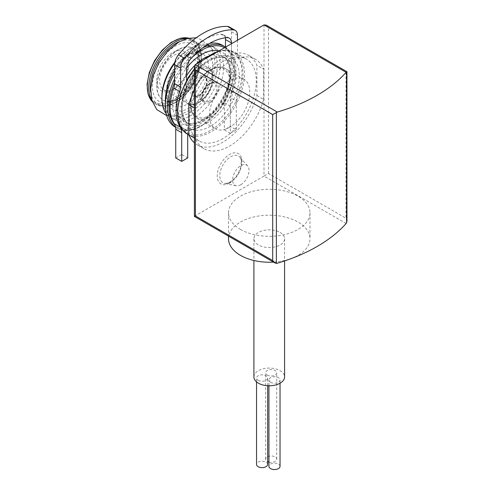 <?xml version="1.0" encoding="UTF-8"?>
<svg xmlns="http://www.w3.org/2000/svg" width="494" height="494" viewBox="0 0 494 494"><rect width="100%" height="100%" fill="white"/><g stroke="black" fill="none" stroke-linecap="round" stroke-linejoin="round"><path stroke-width="0.37" stroke-dasharray="2.47 1.85" d="M194.389 90.198A51.58 29.776 -60 0 1 248.655 55.396A51.58 29.776 -60 0 1 256.905 65.294L256.905 95.533A51.58 29.776 -60 0 1 197.075 144.73A51.58 29.776 -60 0 1 194.389 142.815M222.868 138.635A47.239 27.275 -60 0 1 199.249 140.975A47.239 27.275 -60 0 1 199.243 86.425A47.239 27.275 -60 0 1 246.487 59.157A47.239 27.275 -60 0 1 253.725 97.009A47.239 27.275 -60 0 1 222.868 138.635M194.389 107.809L195.562 108.482A51.58 29.776 -60 0 1 255.386 59.286A51.58 29.776 -60 0 1 263.635 69.179L256.905 65.294M256.905 95.533L263.635 99.418A51.58 29.776 -60 0 1 203.812 148.62A51.58 29.776 -60 0 1 195.562 138.721L194.389 138.048M263.635 99.418L263.635 69.179M195.562 108.482L195.562 138.721M264.012 24.91L264.012 176.086L195.408 215.693A3.489 2.013 0 0 0 195.198 215.829C194.074 216.6 194.148 216.638 195.408 215.952M240.448 229.426A40.73 23.514 0 0 0 284.834 234.527A40.73 23.514 0 0 0 309.979 212.797A40.73 23.514 0 0 0 298.049 196.167A40.73 23.514 0 0 0 253.663 191.073A40.73 23.514 0 0 0 228.518 212.797A40.73 23.514 0 0 0 240.448 229.426M346.133 223.498L264.012 176.086L268.501 173.493L346.016 218.249L346.949 221.374M266.254 25.132L268.501 27.503L268.501 173.493M268.501 27.503L346.016 72.254L346.949 71.716M187.467 104.036A29.893 17.259 120 0 0 207.165 77.101A29.893 17.259 120 0 0 201.75 53.389A29.893 17.259 120 0 0 187.467 55.217A29.893 17.259 120 0 0 168.121 80.973A29.893 17.259 120 0 0 171.887 105.117A29.893 17.259 120 0 0 187.467 104.036M174.857 62.269A39.143 22.601 -60 0 1 189.573 48.881A39.143 22.601 -60 0 1 217.255 64.862A39.143 22.601 -60 0 1 189.573 112.805A39.143 22.601 -60 0 1 161.896 96.824M174.697 63.281A41.261 23.823 -60 0 1 191.073 48.017A41.261 23.823 -60 0 1 211.704 45.973A41.261 23.823 -60 0 1 218.027 79.04A41.261 23.823 -60 0 1 191.073 115.398A41.261 23.823 -60 0 1 170.442 117.442A41.261 23.823 -60 0 1 166.212 113.7M174.61 70.543A41.261 23.823 -60 0 1 194.513 50.005A41.261 23.823 -60 0 1 215.143 47.961A41.261 23.823 -60 0 1 221.466 81.022A41.261 23.823 -60 0 1 194.513 117.387A41.261 23.823 -60 0 1 173.882 119.431A41.261 23.823 -60 0 1 165.336 100.541M222.356 45.226A47.239 27.275 -60 0 1 229.599 83.078A47.239 27.275 -60 0 1 198.736 124.704A47.239 27.275 -60 0 1 175.117 127.044M174.61 73.39A47.239 27.275 -60 0 1 198.736 47.566A47.239 27.275 -60 0 1 209.549 43.398M178.217 49.882A29.887 17.259 120 0 0 158.691 76.224A29.887 17.259 120 0 0 163.273 100.171A29.887 17.259 120 0 0 178.217 98.689A29.887 17.259 120 0 0 197.742 72.352A29.887 17.259 120 0 0 193.16 48.406A29.887 17.259 120 0 0 178.217 49.882M229.599 127.273A28.566 16.493 -60 0 1 215.316 128.693A28.566 16.493 -60 0 1 215.316 95.706A28.566 16.493 -60 0 1 243.882 79.213A28.566 16.493 -60 0 1 248.26 102.104A28.566 16.493 -60 0 1 229.599 127.273M174.24 88.834A20.631 11.912 -60 0 1 163.922 89.859A20.631 11.912 -60 0 1 163.922 66.035A20.631 11.912 -60 0 1 184.552 54.124A20.631 11.912 -60 0 1 188.825 63.565A20.631 11.912 -60 0 1 174.24 88.834L172.739 89.698A22.749 13.134 -60 0 1 156.66 80.411A22.749 13.134 -60 0 1 172.739 52.555A22.749 13.134 -60 0 1 188.825 61.843A22.749 13.134 -60 0 1 172.739 89.698L174.24 88.834M228.518 238.713A40.73 23.514 180 0 1 253.663 216.983A40.73 23.514 180 0 1 298.049 222.084A40.73 23.514 180 0 1 309.979 238.713A40.73 23.514 180 0 1 273.491 262.104M280.098 232.452A15.339 8.855 180 0 1 284.587 238.713A15.339 8.855 180 0 1 269.249 247.568A15.339 8.855 180 0 1 253.91 238.713A15.339 8.855 180 0 1 263.376 230.531A15.339 8.855 180 0 1 280.098 232.452M253.91 376.928A15.339 8.855 180 0 1 263.376 368.746A15.339 8.855 180 0 1 280.098 370.667A15.339 8.855 180 0 1 284.587 376.928M270.558 382.22A5.558 3.205 0 0 0 276.609 382.918A5.558 3.205 0 0 0 280.042 379.954A5.558 3.205 0 0 0 274.485 376.743A5.558 3.205 0 0 0 268.934 379.954A5.558 3.205 0 0 0 270.558 382.22M258.164 380.306A5.558 3.205 0 0 0 264.222 380.998A5.558 3.205 0 0 0 267.649 378.034A5.558 3.205 0 0 0 262.098 374.829A5.558 3.205 0 0 0 256.54 378.034A5.558 3.205 0 0 0 258.164 380.306M267.235 375.063A5.558 3.205 0 0 0 273.293 375.761A5.558 3.205 0 0 0 276.72 372.797A5.558 3.205 0 0 0 271.163 369.592A5.558 3.205 0 0 0 265.611 372.797A5.558 3.205 0 0 0 267.235 375.063M280.042 466.336A5.558 3.205 0 0 0 274.485 463.131A5.558 3.205 0 0 0 268.934 466.336M268.934 462.118A5.558 3.205 0 0 0 276.72 459.185A5.558 3.205 0 0 0 271.163 455.974A5.558 3.205 0 0 0 265.611 459.185A5.558 3.205 0 0 0 267.235 461.452A5.558 3.205 0 0 0 267.649 461.668M267.649 464.422A5.558 3.205 0 0 0 262.098 461.211A5.558 3.205 0 0 0 256.54 464.422M240.819 184.719A11.64 6.718 -60 0 1 236.2 185.75A11.64 6.718 -60 0 1 235.002 171.863A11.64 6.718 -60 0 1 247.63 165.953A11.64 6.718 -60 0 1 248.093 175.475A11.64 6.718 -60 0 1 240.819 184.719M237.453 40.242L237.453 54.291A10.578 6.107 120 0 0 238.287 57.767A46.553 26.88 120 0 1 237.756 94.033A15.87 9.164 120 0 0 236.33 101.177L230.346 97.719A15.87 9.164 120 0 1 231.772 90.575A46.553 26.88 120 0 0 232.297 54.315A10.578 6.107 120 0 1 231.47 50.833L231.47 31.783A10.578 6.107 120 0 0 229.278 26.942M231.47 43.7L231.47 59.496A10.578 6.107 120 0 0 232.446 63.195A38.087 21.989 120 0 1 232.896 92.693A31.74 18.327 120 0 0 230.346 106.161L230.346 133.324L236.33 129.866L230.346 126.415L230.346 97.719M236.33 129.866L236.33 101.177M230.346 133.324L224.362 129.866L230.346 126.415M232.896 92.693L226.913 89.235A31.74 18.327 120 0 0 224.362 102.709L224.362 129.866M226.913 89.235A38.087 21.989 120 0 0 226.462 59.743A10.578 6.107 120 0 1 225.486 56.038L225.486 47.152M225.32 37.828A10.578 6.107 120 0 0 223.294 34.685A10.578 6.107 120 0 0 220.997 34.203A63.479 36.649 120 0 0 185.083 54.939A10.578 6.107 120 0 0 180.594 65.443L180.594 81.955A10.578 6.107 120 0 1 179.618 86.783A38.087 21.989 120 0 0 179.168 116.8A31.74 18.327 120 0 1 181.718 127.329L181.718 154.486L187.701 157.944M187.701 134.312L187.701 130.78A31.74 18.327 120 0 0 185.151 120.252A38.087 21.989 120 0 1 185.608 90.235A10.578 6.107 120 0 0 186.584 85.406L186.584 80.269M175.734 157.944L181.718 154.486M229.599 183.027A17.494 10.102 -60 0 1 218.885 167.781A17.494 10.102 -60 0 1 240.312 155.412A17.494 10.102 -60 0 1 229.599 183.027M195.408 64.516L195.408 215.693M346.016 72.254L346.016 218.249M277.307 263.234L195.198 215.829M189.573 107.84A33.061 19.087 -60 0 1 169.331 79.034A33.061 19.087 -60 0 1 209.82 55.655A33.061 19.087 -60 0 1 189.573 107.84M224.603 46.522A47.239 27.275 -60 0 1 231.847 84.375A47.239 27.275 -60 0 1 200.984 126.001A47.239 27.275 -60 0 1 177.365 128.341A47.239 27.275 -60 0 1 175.568 127.137M174.61 78.984A47.239 27.275 -60 0 1 202.466 48.041M224.529 47.702A46.183 26.664 -60 0 1 231.976 84.61A46.183 26.664 -60 0 1 201.731 125.569A46.183 26.664 -60 0 1 174.913 124.859M174.61 82.517A46.183 26.664 -60 0 1 191.215 58.236M218.873 50.968A40.996 23.669 -60 0 1 229.284 82.368A40.996 23.669 -60 0 1 201.731 121.339A40.996 23.669 -60 0 1 173.826 113.04A40.996 23.669 -60 0 1 186.621 68.024M207.702 56.427A37.822 21.835 -60 0 1 222.887 56.402A37.822 21.835 -60 0 1 228.685 86.709A37.822 21.835 -60 0 1 203.973 120.042A37.822 21.835 -60 0 1 185.065 121.913A37.822 21.835 -60 0 1 186.584 75.743M194.5 65.751A37.822 21.835 -60 0 1 196.309 63.998M208.091 122.419A37.822 21.835 -60 0 1 189.177 124.29A37.822 21.835 -60 0 1 189.177 80.615A37.822 21.835 -60 0 1 226.999 58.78A37.822 21.835 -60 0 1 232.798 89.087A37.822 21.835 -60 0 1 208.091 122.419M210.333 126.303A40.996 23.669 -60 0 1 185.231 90.587A40.996 23.669 -60 0 1 235.44 61.596A40.996 23.669 -60 0 1 210.333 126.303M210.333 130.54A46.183 26.664 -60 0 1 182.051 90.303A46.183 26.664 -60 0 1 238.614 57.65A46.183 26.664 -60 0 1 210.333 130.54M217.755 51.617A47.239 27.275 -60 0 1 234.699 52.352A47.239 27.275 -60 0 1 241.943 90.204A47.239 27.275 -60 0 1 211.08 131.83A47.239 27.275 -60 0 1 187.461 134.17M194.389 69.493A47.239 27.275 -60 0 1 204.411 59.317M210.895 116.479A28.566 16.493 -60 0 1 196.612 117.893A28.566 16.493 -60 0 1 196.612 84.906A28.566 16.493 -60 0 1 225.178 68.413A28.566 16.493 -60 0 1 229.556 91.304A28.566 16.493 -60 0 1 210.895 116.479M210.148 115.182A27.51 15.882 -60 0 1 193.302 91.217A27.51 15.882 -60 0 1 226.993 71.766A27.51 15.882 -60 0 1 210.148 115.182M210.148 102.227A11.64 6.718 -60 0 1 203.022 92.088A11.64 6.718 -60 0 1 217.274 83.857A11.64 6.718 -60 0 1 210.148 102.227M209.4 100.93A10.578 6.107 -60 0 1 204.108 101.455A10.578 6.107 -60 0 1 204.108 89.235A10.578 6.107 -60 0 1 214.686 83.128A10.578 6.107 -60 0 1 216.31 91.606A10.578 6.107 -60 0 1 209.4 100.93M199.675 95.311A10.578 6.107 -60 0 1 194.383 95.836A10.578 6.107 -60 0 1 194.383 83.622A10.578 6.107 -60 0 1 204.967 77.515A10.578 6.107 -60 0 1 206.585 85.993A10.578 6.107 -60 0 1 199.675 95.311M198.928 95.743A11.64 6.718 -60 0 1 191.802 85.604A11.64 6.718 -60 0 1 206.054 77.379A11.64 6.718 -60 0 1 198.928 95.743M198.928 102.227A19.575 11.3 -60 0 1 186.942 85.172A19.575 11.3 -60 0 1 210.913 71.334A19.575 11.3 -60 0 1 198.928 102.227M198.18 102.659A20.631 11.912 -60 0 1 187.862 103.678A20.631 11.912 -60 0 1 187.862 79.855A20.631 11.912 -60 0 1 208.493 67.944A20.631 11.912 -60 0 1 211.654 84.474A20.631 11.912 -60 0 1 198.18 102.659M172.739 100.498A35.969 20.767 -60 0 1 150.713 69.16A35.969 20.767 -60 0 1 194.772 43.725A35.969 20.767 -60 0 1 172.739 100.498M188.683 38.162A37.031 21.378 -60 0 1 192.005 39.489A37.031 21.378 -60 0 1 197.68 69.16A37.031 21.378 -60 0 1 173.493 101.795A37.031 21.378 -60 0 1 154.974 103.629A37.031 21.378 -60 0 1 152.164 101.412M186.794 38.618A37.031 21.378 -60 0 1 193.5 40.354A37.031 21.378 -60 0 1 199.175 70.025A37.031 21.378 -60 0 1 174.987 102.659A37.031 21.378 -60 0 1 156.468 104.493A37.031 21.378 -60 0 1 151.615 99.547M179.662 41.57A35.969 20.767 -60 0 1 201.095 60.484A35.969 20.767 -60 0 1 175.734 102.227A35.969 20.767 -60 0 1 150.602 91.896M175.734 99.85A33.061 19.087 -60 0 1 155.487 71.043A33.061 19.087 -60 0 1 195.982 47.665A33.061 19.087 -60 0 1 175.734 99.85M177.976 98.553A29.887 17.259 -60 0 1 163.032 100.035A29.887 17.259 -60 0 1 163.032 65.523A29.887 17.259 -60 0 1 192.926 48.264A29.887 17.259 -60 0 1 197.501 72.217A29.887 17.259 -60 0 1 177.976 98.553M230.71 181.996A15.45 8.923 -60 0 1 224.579 183.367A15.45 8.923 -60 0 1 222.985 164.922A15.45 8.923 -60 0 1 239.751 157.08A15.45 8.923 -60 0 1 240.362 169.72A15.45 8.923 -60 0 1 230.71 181.996M237.756 94.033L231.772 90.575M230.346 106.161L224.362 102.709M232.446 63.195L226.462 59.743M231.47 59.496L225.486 56.038M226.981 37.661L220.997 34.203M191.073 58.391L185.083 54.939M186.584 68.901L180.594 65.443M186.584 85.406L180.594 81.955M185.608 90.235L179.618 86.783M185.151 120.252L179.168 116.8M187.701 130.78L181.718 127.329M237.453 35.241L231.47 31.783M237.453 54.291L231.47 50.833M238.287 57.767L232.297 54.315M255.386 59.286L248.655 55.396M203.812 148.62L197.075 144.73M201.75 53.389L196.149 52.654L191.684 53.914C188.084 55.433 184.472 58.057 180.847 61.787C171.097 72.964 166.577 84.35 167.287 95.941C167.997 100.615 169.528 103.678 171.887 105.117M189.573 48.881L191.073 48.017M215.143 47.961L211.704 45.973M173.882 119.431L170.442 117.442M194.513 50.005L198.736 47.566M225.486 47.066L231.019 53.025L234.131 61.83L232.081 85.024L219.861 109.094L201.515 126.056C192.11 131.281 184.058 132.04 177.365 128.341L175.598 127.322M202.386 119.881C214.754 113.107 226.993 94.632 229.235 79.015C230.581 66.98 228.463 59.441 222.887 56.402L226.999 58.78C224.875 57.502 222.195 57.051 218.972 57.421L213.204 59.045C208.678 60.953 204.164 64.208 199.681 68.802C188.183 80.343 180.718 99.695 182.49 112.015C183.435 118.325 185.664 122.419 189.177 124.29L185.065 121.913C189.165 124.488 194.945 123.809 202.386 119.881M194.389 68.808L202.515 60.416M218.614 51.117L227.289 50.11L234.699 52.352L246.487 59.157M199.249 140.975L188.893 134.998M166.731 115.645L170.43 116.226L179.538 115.108L188.572 110.823L198.563 102.277L206.856 90.939L212.457 78.453L214.989 65.844L214.285 55.272L210.5 46.362L198.329 38.118L196.254 37.779M243.882 79.213L225.178 68.413C218.218 63.745 204.652 70.407 196.865 83.61C188.134 97.312 188.584 114.046 196.612 117.893L215.316 128.693M204.108 101.455C200.83 97.682 202.417 96.034 203.158 92.304L208.227 84.912L212.704 82.739L214.686 83.128L204.967 77.515C205.535 77.237 206.146 78.441 206.813 81.127C206.708 86.913 204.152 91.625 199.144 95.262C197.878 96.207 196.291 96.398 194.383 95.836L204.108 101.455M163.922 89.859L187.862 103.678C188.856 105.401 192.475 105.074 198.705 102.709C205.93 98.022 210.592 91.069 212.698 81.843C214.124 72.34 210.605 69.222 208.493 67.944L184.552 54.124M188.825 63.565L188.825 61.843M188.739 38.149L193.5 40.354C210.358 47.517 198.329 90.976 175.512 102.709C168.053 106.828 161.705 107.42 156.468 104.493L152.183 101.468M163.273 100.171L163.032 100.035C165.996 102.011 170.449 101.461 176.389 98.399L188.541 87.043L196.643 70.728L197.711 55.865L193.16 48.406M228.518 212.797L228.518 236.138M309.979 212.797L309.979 238.713M253.91 238.713L253.91 260.499M284.587 238.713L284.587 260.937M280.042 383.227L280.042 379.954M268.934 385.783L268.934 379.954M276.72 459.185L276.72 372.797M265.611 459.185L265.611 372.797M267.649 385.74L267.649 378.034M256.54 381.893L256.54 378.034M247.63 165.953L239.751 157.08C241.338 157.685 241.628 161.13 240.621 167.429C238.491 174.086 234.965 178.964 230.037 182.058C227.073 183.41 225.252 183.848 224.579 183.367L236.2 185.75M229.278 38.143L223.294 34.685"/><path stroke-width="0.74" d="M194.389 142.815A51.58 29.776 -60 0 1 188.825 134.837L188.825 104.598A51.58 29.776 -60 0 1 194.389 90.198M194.389 107.809L188.825 104.598M194.389 138.048L188.825 134.837M276.374 112.465L276.374 263.376L274.948 262.944L272.7 260.573L272.7 114.583L277.307 112.058A158.698 91.625 0 0 0 346.133 72.322L264.012 24.91L195.408 64.516A3.489 2.013 0 0 0 195.198 64.652L194.389 66.628L195.408 69.957L195.408 215.952C194.148 216.638 194.074 216.6 195.198 215.829M276.374 263.376L277.307 263.234A158.698 91.625 0 0 0 346.133 223.498L346.949 221.374L346.949 71.716L346.133 72.322M264.012 24.91L266.254 25.132L346.949 71.716M346.603 71.92L346.609 222.831M166.212 113.7A41.261 23.823 -60 0 1 161.896 98.553L161.896 96.824A39.143 22.601 -60 0 1 174.857 62.269M161.896 98.553A41.261 23.823 -60 0 1 174.697 63.281M175.598 127.322L175.117 127.044A47.239 27.275 -60 0 1 165.336 105.42L165.336 100.541A41.261 23.823 -60 0 1 174.61 70.543M165.336 105.42A47.239 27.275 -60 0 1 174.61 73.39M209.549 43.398A47.239 27.275 -60 0 1 222.356 45.226L224.603 46.522A47.239 27.275 -60 0 0 202.466 48.041M273.491 262.104A40.73 23.514 180 0 1 228.518 238.713L228.518 236.138M284.587 260.937L284.587 376.928A15.339 8.855 180 0 1 269.249 385.783A15.339 8.855 180 0 1 253.91 376.928L253.91 260.499M268.934 385.783L268.934 466.336A5.558 3.205 0 0 0 270.558 468.602A5.558 3.205 0 0 0 276.609 469.3A5.558 3.205 0 0 0 280.042 466.336L280.042 383.227M267.649 461.668A5.558 3.205 0 0 0 268.934 462.118M256.54 381.893L256.54 464.422A5.558 3.205 0 0 0 258.164 466.688A5.558 3.205 0 0 0 264.222 467.386A5.558 3.205 0 0 0 267.649 464.422L267.649 385.74M231.47 43.7L231.47 42.984L225.486 39.532L225.486 47.152M231.47 42.984A10.578 6.107 120 0 0 229.278 38.143A10.578 6.107 120 0 0 226.981 37.661A63.479 36.649 120 0 0 191.073 58.391A10.578 6.107 120 0 0 186.584 68.901L186.584 80.269M225.486 39.532A10.578 6.107 120 0 0 225.32 37.828M237.453 40.242L237.453 35.241A10.578 6.107 120 0 0 235.261 30.393A10.578 6.107 120 0 0 233.582 29.906A71.945 41.539 120 0 0 184.466 58.267A10.578 6.107 120 0 0 180.594 68.067L180.594 87.117A10.578 6.107 120 0 1 179.767 91.557A46.553 26.88 120 0 0 180.291 127.211A15.87 9.164 120 0 1 181.718 132.707L181.718 161.396L187.701 157.944L187.701 134.312M181.718 161.396L175.734 157.944L175.734 129.255A15.87 9.164 120 0 0 174.308 123.753A46.553 26.88 120 0 1 173.783 88.099A10.578 6.107 120 0 0 174.61 83.659L174.61 64.609A10.578 6.107 120 0 1 178.482 54.809A71.945 41.539 120 0 1 227.598 26.454A10.578 6.107 120 0 1 229.278 26.942L235.261 30.393M272.7 260.573L195.408 215.952M272.7 114.583L195.408 69.957M277.307 112.058L195.198 64.652M175.568 127.137A47.239 27.275 -60 0 1 174.61 78.984M174.913 124.859A46.183 26.664 -60 0 1 174.61 82.517M191.215 58.236A46.183 26.664 -60 0 1 224.529 47.702M186.621 68.024A40.996 23.669 -60 0 1 218.873 50.968M186.584 75.743A37.822 21.835 -60 0 1 194.5 65.751M196.309 63.998A37.822 21.835 -60 0 1 207.702 56.427M188.893 134.998L187.461 134.17A47.239 27.275 -60 0 1 194.389 69.493M204.411 59.317A47.239 27.275 -60 0 1 217.755 51.617M152.164 101.412A37.031 21.378 -60 0 1 154.974 60.867A37.031 21.378 -60 0 1 188.683 38.162M151.615 99.547A37.031 21.378 -60 0 1 156.468 61.731A37.031 21.378 -60 0 1 186.794 38.618M150.602 91.896A35.969 20.767 -60 0 1 179.662 41.57M181.718 132.707L175.734 129.255M180.291 127.211L174.308 123.753M179.767 91.557L173.783 88.099M180.594 87.117L174.61 83.659M180.594 68.067L174.61 64.609M184.466 58.267L178.482 54.809M233.582 29.906L227.598 26.454M194.389 66.628L194.389 216.428L274.948 262.944M225.486 47.066L224.603 46.522M187.461 134.17L183.052 130.484L180.81 127.248L178.822 122.555L177.432 109.73L180.6 93.724L188.134 77.62L194.389 68.808M202.515 60.416L218.614 51.117M196.254 37.779L187.566 38.415L178.871 42.009L167.843 50.863L158.747 63.121L153.134 75.749L150.67 88.482L151.775 100.146L156.746 109.557L166.731 115.645M152.183 101.468L148.089 94.286L147.051 84.227L149.305 72.513L154.585 60.645L162.223 50.135L171.239 42.33L180.471 38.199L188.739 38.149"/></g></svg>

